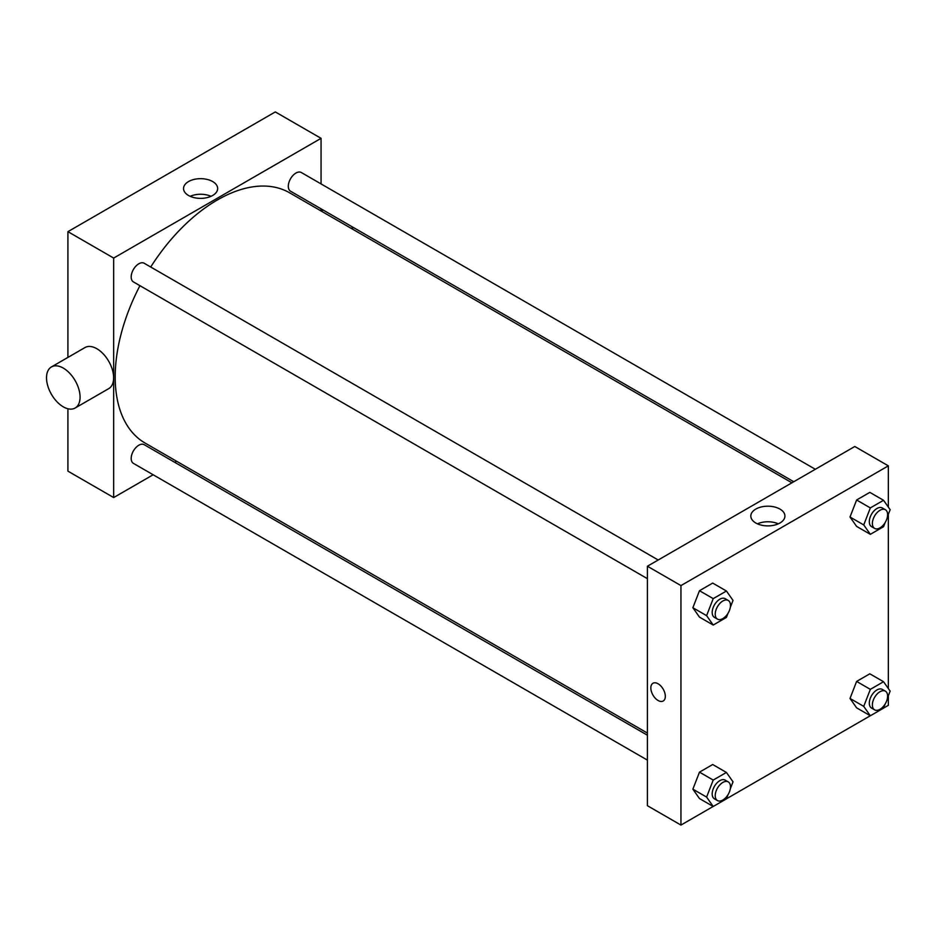 <?xml version="1.0" encoding="UTF-8"?>
<svg xmlns="http://www.w3.org/2000/svg" width="937" height="937" viewBox="0 0 937 937"><rect width="100%" height="100%" fill="white"/><g stroke="black" fill="none" stroke-linecap="round" stroke-linejoin="round"><path stroke-width="1.41" d="M67.921 357.407L67.921 231.662L275.314 111.925L321.063 138.336L321.063 183.921M153.153 474.766L113.67 497.559L67.921 471.147L67.921 408.766M176.578 461.238L174.715 462.316M647.408 578.679L133.417 281.92A10.787 6.231 -60 0 1 133.417 269.469A10.787 6.231 -60 0 1 144.193 263.25L658.196 559.998M647.408 760.118L133.417 463.37A10.787 6.231 -60 0 1 133.417 450.92A10.787 6.231 -60 0 1 144.193 444.688L647.408 735.217M321.063 208.834L321.063 210.966M113.67 497.559L113.67 258.073L321.063 138.336M793.756 481.735L290.54 191.207A10.787 6.231 -60 0 1 290.54 178.756A10.787 6.231 -60 0 1 301.327 172.525L815.319 469.285M647.408 733.074L145.13 443.084A144.497 83.428 -60 0 1 139.929 285.691M150.716 267.01A144.497 83.428 -60 0 1 289.615 192.811L791.906 482.801M51.441 366.929L84.986 347.557A23.718 13.692 60 0 1 108.715 361.26A23.718 13.692 60 0 1 108.715 388.644L75.159 408.017A23.718 13.692 -120 0 0 75.159 380.621A23.718 13.692 -120 0 0 51.441 366.929A23.718 13.692 -120 0 0 47.799 385.939A23.718 13.692 -120 0 0 63.306 406.845A23.718 13.692 -120 0 0 75.159 408.017M113.67 258.073L67.921 231.662M212.664 181.555A17.065 9.85 180 0 1 217.653 188.524A17.065 9.85 180 0 1 200.6 198.375A17.065 9.85 180 0 1 183.535 188.524A17.065 9.85 180 0 1 194.064 179.424A17.065 9.85 180 0 1 212.664 181.555M211.036 196.313A17.065 9.85 0 0 0 190.152 196.313M351.879 226.625A23.718 13.692 60 0 1 352.921 229.366M713.174 806.464L680.953 825.075L647.408 805.703L647.408 566.229L854.802 446.492L888.346 465.853L888.346 507.128M888.346 695.769L888.346 705.338L883.568 708.103M870.309 715.751L726.433 798.816M856.617 526.407L850.011 517.013L856.617 499.995L869.817 492.37L856.617 499.995L850.011 517.013L856.617 526.407L870.344 534.324L863.738 524.931L870.344 507.913L883.544 500.288L890.15 509.681L887.433 516.674M699.482 798.558L692.876 789.165L699.482 772.147L712.694 764.522L699.482 772.147L692.876 789.165L699.482 798.558L713.209 806.488L706.603 797.094L713.209 780.076L726.421 772.451L733.015 781.845L730.31 788.837M888.346 514.319L888.346 688.566M680.953 825.075L680.953 585.59L888.346 465.853M856.617 707.845L850.011 698.452L856.617 681.433L869.817 673.808L856.617 681.433L850.011 698.452L856.617 707.845L870.344 715.774L863.738 706.369L870.344 689.351L883.544 681.726L890.15 691.119L887.433 698.112M699.482 617.12L692.876 607.726L699.482 590.708L712.694 583.083L699.482 590.708L692.876 607.726L699.482 617.12L713.209 625.049L706.603 615.656L713.209 598.638L726.421 591.013L733.015 600.406L730.31 607.399M680.953 585.59L647.408 566.229M755.819 523.01A17.065 9.85 180 0 1 750.818 516.041A17.065 9.85 180 0 1 767.883 506.191A17.065 9.85 180 0 1 784.937 516.041A17.065 9.85 180 0 1 774.407 525.142A17.065 9.85 180 0 1 755.819 523.01M665.329 696.308A10.248 5.915 60 0 1 663.209 700.993A10.248 5.915 60 0 1 652.96 695.09A10.248 5.915 60 0 1 652.96 683.26A10.248 5.915 60 0 1 660.854 686.001A10.248 5.915 60 0 1 665.329 696.308M663.209 700.993A10.248 5.915 60 0 1 652.96 695.078A10.248 5.915 60 0 1 652.96 683.26M757.436 523.83A17.065 9.85 180 0 1 778.319 523.83M728.014 613.313L726.421 617.424L713.209 625.049M728.248 600.453L725.203 598.684A10.787 6.231 120 0 0 716.899 601.577A10.787 6.231 120 0 0 712.19 612.435A10.787 6.231 120 0 0 714.416 617.366L717.473 619.123A10.787 6.231 120 0 0 728.248 612.903A10.787 6.231 120 0 0 728.248 600.453A10.787 6.231 120 0 0 719.944 603.334A10.787 6.231 120 0 0 715.236 614.192A10.787 6.231 120 0 0 717.473 619.123M706.603 615.656L692.876 607.726M713.209 598.638L699.482 590.708M726.421 591.013L712.694 583.083M885.137 522.588L883.544 526.699L870.344 534.324M885.383 509.728L882.338 507.971A10.787 6.231 120 0 0 874.022 510.864A10.787 6.231 120 0 0 869.313 521.71A10.787 6.231 120 0 0 871.551 526.653L874.608 528.409A10.787 6.231 120 0 0 885.383 522.178A10.787 6.231 120 0 0 885.383 509.728A10.787 6.231 120 0 0 877.079 512.621A10.787 6.231 120 0 0 872.37 523.467A10.787 6.231 120 0 0 874.608 528.409M863.738 524.931L850.011 517.013M870.344 507.913L856.617 499.995M883.544 500.288L869.817 492.37M728.014 794.752L726.421 798.863L713.209 806.488M728.248 781.891L725.203 780.134A10.787 6.231 120 0 0 716.899 783.016A10.787 6.231 120 0 0 712.19 793.873A10.787 6.231 120 0 0 714.416 798.804L717.473 800.573A10.787 6.231 120 0 0 728.248 794.342A10.787 6.231 120 0 0 728.248 781.891A10.787 6.231 120 0 0 719.944 784.784A10.787 6.231 120 0 0 715.236 795.63A10.787 6.231 120 0 0 717.473 800.573M706.603 797.094L692.876 789.165M713.209 780.076L699.482 772.147M726.421 772.451L712.694 764.522M885.137 704.027L883.544 708.149L870.344 715.774M885.383 691.166L882.338 689.409A10.787 6.231 120 0 0 874.022 692.302A10.787 6.231 120 0 0 869.313 703.148A10.787 6.231 120 0 0 871.551 708.091L874.608 709.848A10.787 6.231 120 0 0 885.383 703.628A10.787 6.231 120 0 0 885.383 691.166A10.787 6.231 120 0 0 877.079 694.059A10.787 6.231 120 0 0 872.37 704.917A10.787 6.231 120 0 0 874.608 709.848M863.738 706.369L850.011 698.452M870.344 689.351L856.617 681.433M883.544 681.726L869.817 673.808M323.171 210.04L321.321 211.118"/></g></svg>
